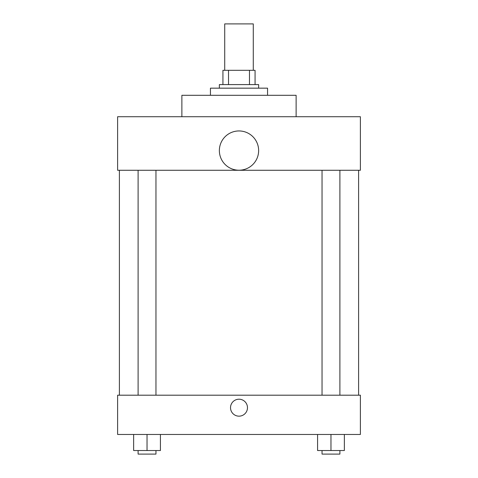 <?xml version="1.0" encoding="UTF-8"?>
<svg xmlns="http://www.w3.org/2000/svg" width="478" height="478" viewBox="0 0 478 478"><rect width="100%" height="100%" fill="white"/><g stroke="black" fill="none" stroke-linecap="round" stroke-linejoin="round"><path stroke-width="0.72" d="M253.28 70.314L253.28 23.9L224.72 23.9L224.72 70.314M228.526 84.594L228.526 70.314L222.933 70.314L222.933 84.594L222.933 70.314M228.526 70.314L255.067 70.314L255.067 84.594M249.474 84.594L249.474 70.314M219.366 88.161L219.366 84.594L258.634 84.594L258.634 88.161M267.561 95.301L267.561 88.161L210.44 88.161L210.44 95.301M296.121 116.722L296.121 95.301L181.879 95.301L181.879 116.722M117.618 116.722L360.382 116.722L360.382 170.276L117.618 170.276L117.618 116.722M219.366 150.582A19.634 19.634 0 0 0 248.817 167.587A19.634 19.634 0 0 0 248.817 133.577A19.634 19.634 0 0 0 219.366 150.582M119.398 395.192L119.398 170.276M322.041 170.276L322.041 395.192M138.106 395.192L138.106 170.276M117.618 395.192L360.382 395.192L360.382 434.466L117.618 434.466L117.618 395.192M239 416.165A8.479 8.479 0 0 1 231.657 403.45A8.479 8.479 0 0 1 246.343 403.45A8.479 8.479 0 0 1 239 416.165M317.577 434.466L317.577 450.527L344.357 450.527L344.357 434.466L344.357 450.527M330.967 450.527L330.967 434.466M339.894 450.527L339.894 454.1L322.041 454.1L322.041 450.527M133.643 434.466L133.643 450.527L160.423 450.527L160.423 434.466L160.423 450.527M147.033 450.527L147.033 434.466M155.959 450.527L155.959 454.1L138.106 454.1L138.106 450.527M358.602 395.192L358.602 170.276M339.894 170.276L339.894 395.192M155.959 395.192L155.959 170.276"/></g></svg>
